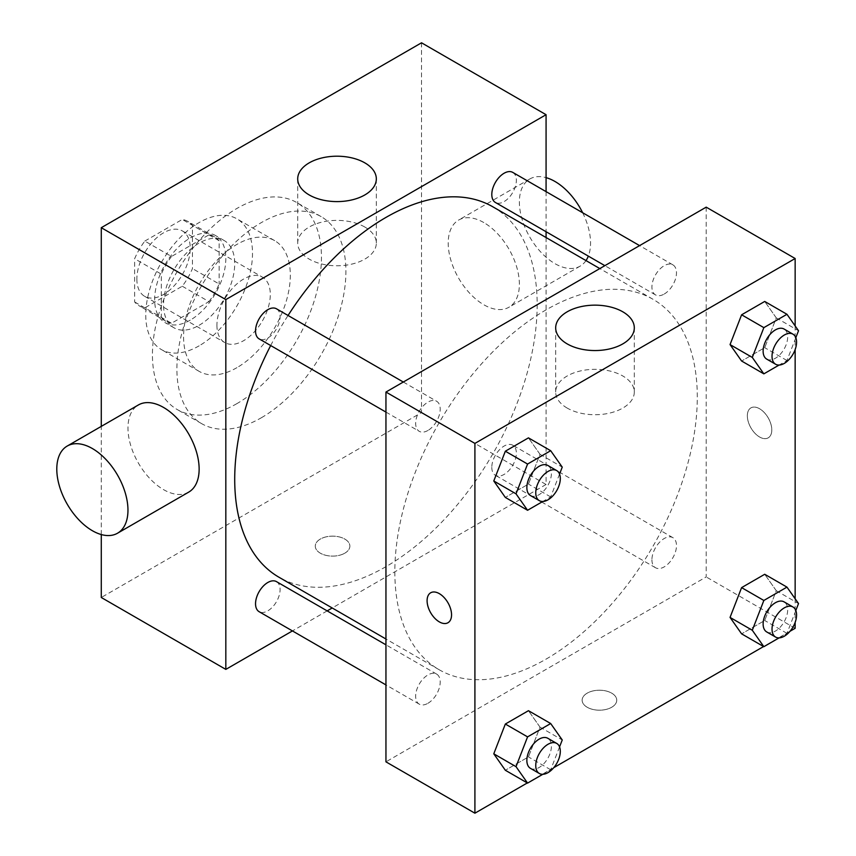 <?xml version="1.0" encoding="UTF-8"?>
<svg xmlns="http://www.w3.org/2000/svg" width="856" height="856" viewBox="0 0 856 856"><rect width="100%" height="100%" fill="white"/><g stroke="black" fill="none" stroke-linecap="round" stroke-linejoin="round"><path stroke-width="0.64" stroke-dasharray="4.28 3.21" d="M216.921 325.28A37.739 21.785 120 0 0 224.743 342.56A37.739 21.785 120 0 0 262.482 320.765A37.739 21.785 120 0 0 262.482 277.184A37.739 21.785 120 0 0 233.399 287.295A37.739 21.785 120 0 0 216.921 325.28M136.864 279.056A37.739 21.785 120 0 0 144.675 296.337A37.739 21.785 120 0 0 182.424 274.541A37.739 21.785 120 0 0 182.424 230.96A37.739 21.785 120 0 0 153.331 241.071A37.739 21.785 120 0 0 136.864 279.056M144.825 241.071L182.275 219.457A48.717 28.12 120 0 1 187.903 221.458A48.717 28.12 120 0 1 192.461 225.342L192.461 268.581A48.717 28.12 120 0 1 182.275 286.225L144.825 307.839A48.717 28.12 120 0 1 139.196 305.838A48.717 28.12 120 0 1 134.638 301.965L134.638 258.726A48.717 28.12 120 0 1 144.825 241.071L171.51 256.479L208.96 234.865L182.275 219.457M182.275 286.225L208.96 301.633L171.51 323.247L144.825 307.839M134.638 301.965L161.324 317.373L161.324 274.134L134.638 258.726M161.324 317.373A48.717 28.12 120 0 0 165.882 321.246A48.717 28.12 120 0 0 171.51 323.247M208.96 301.633A48.717 28.12 120 0 0 219.147 283.989L192.461 268.581M208.96 234.865A48.717 28.12 120 0 1 214.589 236.866A48.717 28.12 120 0 1 219.147 240.75L219.147 283.989M171.51 256.479A48.717 28.12 120 0 0 161.324 274.134M190.235 320.144A50.322 29.05 -60 0 1 165.08 322.637A50.322 29.05 -60 0 1 165.08 264.525A50.322 29.05 -60 0 1 215.402 235.475A50.322 29.05 -60 0 1 223.116 275.803A50.322 29.05 -60 0 1 190.235 320.144M199.138 325.28A50.322 29.05 120 0 0 232.008 280.939A50.322 29.05 120 0 0 224.293 240.611A50.322 29.05 120 0 0 185.517 254.093A50.322 29.05 120 0 0 163.549 304.736A50.322 29.05 120 0 0 173.971 327.773A50.322 29.05 120 0 0 199.138 325.28M219.147 240.75L192.461 225.342M199.138 345.824A75.489 43.581 -60 0 1 161.388 349.569A75.489 43.581 -60 0 1 161.388 262.407A75.489 43.581 -60 0 1 236.877 218.826A75.489 43.581 -60 0 1 248.443 279.313A75.489 43.581 -60 0 1 199.138 345.824M236.941 367.652A75.489 43.581 -60 0 1 199.202 371.397A75.489 43.581 -60 0 1 199.202 284.235A75.489 43.581 -60 0 1 274.68 240.654A75.489 43.581 -60 0 1 286.257 301.141A75.489 43.581 -60 0 1 236.941 367.652M236.941 403.604A119.519 69.004 -60 0 1 177.181 409.521A119.519 69.004 -60 0 1 177.181 271.523A119.519 69.004 -60 0 1 296.7 202.519A119.519 69.004 -60 0 1 315.019 298.284A119.519 69.004 -60 0 1 236.941 403.604M261.401 417.728A119.519 69.004 120 0 0 339.479 312.408A119.519 69.004 120 0 0 321.161 216.643A119.519 69.004 120 0 0 229.066 248.657A119.519 69.004 120 0 0 176.892 368.936A119.519 69.004 120 0 0 201.642 423.645A119.519 69.004 120 0 0 261.401 417.728M421.526 42.8L421.526 412.592L101.276 597.488M101.276 534.551L101.276 426.384M344.797 553.19A17.302 9.983 0 0 0 349.869 546.128A17.302 9.983 0 0 0 332.567 536.145A17.302 9.983 0 0 0 315.276 546.128A17.302 9.983 0 0 0 325.954 555.351A17.302 9.983 0 0 0 344.797 553.19A17.302 9.983 180 0 1 325.954 555.351A17.302 9.983 180 0 1 315.276 546.117A17.302 9.983 180 0 1 332.567 536.134A17.302 9.983 180 0 1 349.869 546.117A17.302 9.983 180 0 1 344.797 553.179M546.075 237.54L546.075 484.496L421.526 412.592M546.075 484.496L332.203 607.974M327.163 610.884L292.431 630.936M276.488 308.802A17.366 10.026 -60 0 1 279.152 322.712A17.366 10.026 -60 0 1 267.81 338.013A17.366 10.026 -60 0 1 259.133 338.88M276.488 581.631A17.366 10.026 -60 0 1 279.152 595.541A17.366 10.026 -60 0 1 267.81 610.842A17.366 10.026 -60 0 1 259.133 611.698M491.804 467.344A17.366 10.026 120 0 0 495.399 475.294A17.366 10.026 120 0 0 512.765 465.268A17.366 10.026 120 0 0 512.765 445.216A17.366 10.026 120 0 0 499.38 449.871A17.366 10.026 120 0 0 491.804 467.344M546.075 191.626L546.075 231.719M512.765 172.398A17.366 10.026 -60 0 1 515.419 186.308A17.366 10.026 -60 0 1 504.077 201.609A17.366 10.026 -60 0 1 495.399 202.465M492.885 206.831A213.872 123.478 -60 0 1 525.659 378.213A213.872 123.478 -60 0 1 385.949 566.672A213.872 123.478 -60 0 1 279.013 577.265M270.678 345.546A213.872 123.478 -60 0 1 288.044 315.479M188.705 492.125A50.322 29.05 60 0 1 163.549 489.632A50.322 29.05 60 0 1 130.679 445.291A50.322 29.05 60 0 1 138.383 404.963M483.8 222.56A50.322 29.05 -120 0 0 458.634 220.067A50.322 29.05 -120 0 0 458.634 278.179A50.322 29.05 -120 0 0 508.956 307.229A50.322 29.05 -120 0 0 516.671 266.901A50.322 29.05 -120 0 0 483.8 222.56M364.817 227.033A39.312 22.695 0 0 0 321.974 222.111A39.312 22.695 0 0 0 297.706 243.083A39.312 22.695 0 0 0 337.018 265.777A39.312 22.695 0 0 0 376.33 243.083A39.312 22.695 0 0 0 364.817 227.033M582.658 212.748A50.322 29.05 60 0 1 588.329 256.115M585.996 260.588A50.322 29.05 60 0 1 580.122 266.141A50.322 29.05 60 0 1 529.8 237.091A50.322 29.05 60 0 1 529.8 178.979A50.322 29.05 60 0 1 546.075 177.641M546.075 659.12A213.872 123.478 120 0 0 685.784 470.661A213.872 123.478 120 0 0 653 299.279A213.872 123.478 120 0 0 488.198 356.578A213.872 123.478 120 0 0 394.841 571.808A213.872 123.478 120 0 0 439.139 669.713A213.872 123.478 120 0 0 546.075 659.12M427.936 430.461A17.366 10.026 -60 0 1 419.258 431.328A17.366 10.026 -60 0 1 419.258 411.276A17.366 10.026 -60 0 1 436.614 401.25A17.366 10.026 -60 0 1 440.209 409.2A17.366 10.026 -60 0 1 427.936 430.461M651.93 559.792A17.366 10.026 120 0 0 655.525 567.742A17.366 10.026 120 0 0 672.891 557.716A17.366 10.026 120 0 0 672.891 537.664A17.366 10.026 120 0 0 659.505 542.319A17.366 10.026 120 0 0 651.93 559.792M427.936 703.29A17.366 10.026 120 0 0 439.278 687.989A17.366 10.026 120 0 0 436.614 674.079A17.366 10.026 120 0 0 423.239 678.733A17.366 10.026 120 0 0 415.652 696.206A17.366 10.026 120 0 0 419.258 704.146A17.366 10.026 120 0 0 427.936 703.29M664.202 294.057A17.366 10.026 120 0 0 675.545 278.756A17.366 10.026 120 0 0 672.891 264.846A17.366 10.026 120 0 0 659.505 269.49A17.366 10.026 120 0 0 651.93 286.963A17.366 10.026 120 0 0 655.525 294.913A17.366 10.026 120 0 0 664.202 294.057M706.2 207.152L706.2 576.944L385.949 761.84M795.149 628.304L706.2 576.944M790.035 631.257L763.584 646.537M553.768 767.672L527.307 782.94M587.216 707.27A17.302 9.983 0 0 0 606.069 709.431A17.302 9.983 0 0 0 616.748 700.208A17.302 9.983 0 0 0 599.446 690.225A17.302 9.983 0 0 0 582.144 700.208A17.302 9.983 0 0 0 587.216 707.27A17.302 9.983 0 0 0 606.069 709.431A17.302 9.983 0 0 0 616.748 700.197A17.302 9.983 0 0 0 599.446 690.214A17.302 9.983 0 0 0 582.144 700.197A17.302 9.983 0 0 0 587.216 707.259M776.274 317.897L764.718 301.451L776.274 317.897L764.718 347.675L741.606 361.018L764.718 347.675L776.274 317.897L798.52 330.737M540.008 727.129L528.452 710.694L540.008 727.129L528.452 756.918L505.34 770.261L528.452 756.918L540.008 727.129L562.242 739.969M795.149 325.943L795.149 349.569M795.149 598.772L795.149 622.398M776.274 590.715L764.718 574.28L776.274 590.715L764.718 620.504L741.606 633.847L764.718 620.504L776.274 590.715L798.52 603.555M540.008 454.301L528.452 437.865L540.008 454.301L528.452 484.089L505.34 497.432L528.452 484.089L540.008 454.301L562.242 467.141M747.342 415.802A17.302 9.983 -120 0 0 754.885 433.211A17.302 9.983 -120 0 0 768.217 437.844A17.302 9.983 -120 0 0 768.217 417.867A17.302 9.983 -120 0 0 750.926 407.884A17.302 9.983 -120 0 0 747.342 415.802A17.302 9.983 -120 0 0 754.885 433.211A17.302 9.983 -120 0 0 768.217 437.844A17.302 9.983 -120 0 0 768.217 417.878A17.302 9.983 -120 0 0 750.915 407.884A17.302 9.983 -120 0 0 747.331 415.802M430.675 592.769L430.675 592.78A17.302 9.983 60 0 1 430.675 592.769A17.302 9.983 60 0 1 444.007 597.413A17.302 9.983 60 0 1 451.561 614.811A17.302 9.983 60 0 1 447.977 622.74L447.966 622.74M567.196 408.077A39.312 22.695 180 0 1 555.683 392.027A39.312 22.695 180 0 1 594.995 369.332A39.312 22.695 180 0 1 634.307 392.027A39.312 22.695 180 0 1 610.039 412.999A39.312 22.695 180 0 1 567.196 408.077M559.546 474.085L550.686 496.929L542.822 501.466M530.452 495.528A17.366 10.026 120 0 0 547.808 485.502A17.366 10.026 120 0 0 547.808 465.45M550.686 496.929L528.452 484.089M795.823 337.671L786.964 360.515L779.099 365.052M766.719 359.113A17.366 10.026 120 0 0 784.085 349.088A17.366 10.026 120 0 0 784.085 329.046M786.964 360.515L764.718 347.675M559.546 746.913L550.686 769.758L542.822 774.295M530.452 768.346A17.366 10.026 120 0 0 547.808 758.33A17.366 10.026 120 0 0 547.808 738.279M550.686 769.758L528.452 756.918M795.823 610.499L786.964 633.344L779.099 637.88M766.719 631.942A17.366 10.026 120 0 0 784.085 621.916A17.366 10.026 120 0 0 784.085 601.864M786.964 633.344L764.718 620.504M144.675 296.337L224.743 342.56M182.424 230.96L262.482 277.184M224.293 240.611L215.402 235.475M173.971 327.773L165.08 322.637M214.589 236.866L187.903 221.458M165.882 321.246L139.196 305.838M274.68 240.654L236.877 218.826M199.202 371.397L161.388 349.569M321.161 216.643L296.7 202.519M201.642 423.645L177.181 409.521M297.706 178.904L297.706 243.083M376.33 178.904L376.33 243.083M529.8 178.979L458.634 220.067M580.122 266.141L508.956 307.229M653 299.279L599.81 268.57M439.139 669.713L385.949 639.004M385.949 412.089L419.258 431.328M403.304 382.022L436.614 401.25M672.891 537.664L512.765 445.216M655.525 567.742L495.399 475.294M436.614 674.079L385.949 644.825M419.258 704.146L385.949 684.918M672.891 264.846L639.582 245.608M655.525 294.913L604.86 265.66M634.307 392.027L634.307 327.848M555.683 392.027L555.683 327.848"/><path stroke-width="1.28" d="M292.431 630.936L225.824 669.392L101.276 597.488L101.276 534.551M101.276 426.384L101.276 227.696L421.526 42.8L546.075 114.704L546.075 191.626M332.203 607.974L327.163 610.884M385.949 412.089L259.133 338.88A17.366 10.026 -60 0 1 259.133 318.828A17.366 10.026 -60 0 1 276.488 308.802L403.304 382.022M385.949 684.918L259.133 611.698A17.366 10.026 -60 0 1 259.133 591.657A17.366 10.026 -60 0 1 276.488 581.631L385.949 644.825M546.075 231.719L546.075 237.54M225.824 669.392L225.824 299.6L546.075 114.704M604.86 265.66L495.399 202.465A17.366 10.026 -60 0 1 495.399 182.414A17.366 10.026 -60 0 1 512.765 172.398L639.582 245.608M385.949 639.004L279.013 577.265A213.872 123.478 -60 0 1 270.678 345.546M288.044 315.479A213.872 123.478 -60 0 1 492.885 206.831L599.81 268.57M67.217 446.051L138.383 404.963A50.322 29.05 60 0 1 188.716 434.013A50.322 29.05 60 0 1 188.705 492.125L117.54 533.213A50.322 29.05 -120 0 0 117.54 475.101A50.322 29.05 -120 0 0 67.217 446.051A50.322 29.05 -120 0 0 59.503 486.379A50.322 29.05 -120 0 0 92.384 530.72A50.322 29.05 -120 0 0 117.54 533.213M225.824 299.6L101.276 227.696M364.817 162.854A39.312 22.695 180 0 1 376.33 178.904A39.312 22.695 180 0 1 337.018 201.599A39.312 22.695 180 0 1 297.706 178.904A39.312 22.695 180 0 1 321.974 157.932A39.312 22.695 180 0 1 364.817 162.854M546.075 177.641A50.322 29.05 60 0 1 554.966 181.472A50.322 29.05 60 0 1 582.658 212.748M588.329 256.115A50.322 29.05 60 0 1 585.996 260.588M527.307 782.94L474.909 813.2L385.949 761.84L385.949 392.048L706.2 207.152L795.149 258.512L795.149 325.943M795.149 622.398L795.149 628.304L790.035 631.257M763.584 646.537L553.768 767.672M741.606 361.018L730.05 344.583L741.606 314.794L764.718 301.451L741.606 314.794L730.05 344.583L741.606 361.018L763.852 373.858L752.296 357.423L763.852 327.634L786.964 314.291L798.52 330.737L795.823 337.671M505.34 770.261L493.784 753.815L505.34 724.037L528.452 710.694L505.34 724.037L493.784 753.815L505.34 770.261L527.574 783.101L516.018 766.655L527.574 736.877L550.686 723.534L562.242 739.969L559.546 746.913M795.149 349.569L795.149 598.772M474.909 813.2L474.909 443.408L795.149 258.512M741.606 633.847L730.05 617.411L741.606 587.623L764.718 574.28L741.606 587.623L730.05 617.411L741.606 633.847L763.852 646.687L752.296 630.251L763.852 600.463L786.964 587.12L798.52 603.555L795.823 610.499M505.34 497.432L493.784 480.986L505.34 451.208L528.452 437.865L505.34 451.208L493.784 480.986L505.34 497.432L527.574 510.272L516.018 493.826L527.574 464.048L550.686 450.705L562.242 467.141L559.546 474.085M474.909 443.408L385.949 392.048M567.196 343.898A39.312 22.695 180 0 1 555.683 327.848A39.312 22.695 180 0 1 594.995 305.153A39.312 22.695 180 0 1 634.307 327.848A39.312 22.695 180 0 1 610.039 348.82A39.312 22.695 180 0 1 567.196 343.898M451.551 614.822A17.302 9.983 60 0 1 447.966 622.74A17.302 9.983 60 0 1 430.675 612.757A17.302 9.983 60 0 1 430.675 592.78A17.302 9.983 60 0 1 443.997 597.413A17.302 9.983 60 0 1 451.551 614.822M447.977 622.74A17.302 9.983 60 0 1 430.675 612.746A17.302 9.983 60 0 1 430.675 592.78M542.822 501.466L527.574 510.272M556.71 470.586L547.808 465.45A17.366 10.026 120 0 0 534.433 470.105A17.366 10.026 120 0 0 526.857 487.578A17.366 10.026 120 0 0 530.452 495.528L539.344 500.664A17.366 10.026 120 0 0 556.71 490.638A17.366 10.026 120 0 0 556.71 470.586A17.366 10.026 120 0 0 543.325 475.24A17.366 10.026 120 0 0 535.749 492.714A17.366 10.026 120 0 0 539.344 500.664M516.018 493.826L493.784 480.986M527.574 464.048L505.34 451.208M550.686 450.705L528.452 437.865M779.099 365.052L763.852 373.858M792.977 334.172L784.085 329.046A17.366 10.026 120 0 0 770.71 333.69A17.366 10.026 120 0 0 763.124 351.163A17.366 10.026 120 0 0 766.719 359.113L775.622 364.249A17.366 10.026 120 0 0 792.977 354.224A17.366 10.026 120 0 0 792.977 334.172A17.366 10.026 120 0 0 779.602 338.826A17.366 10.026 120 0 0 772.026 356.299A17.366 10.026 120 0 0 775.622 364.249M752.296 357.423L730.05 344.583M763.852 327.634L741.606 314.794M786.964 314.291L764.718 301.451M542.822 774.295L527.574 783.101M556.71 743.415L547.808 738.279A17.366 10.026 120 0 0 534.433 742.933A17.366 10.026 120 0 0 526.857 760.406A17.366 10.026 120 0 0 530.452 768.346L539.344 773.482A17.366 10.026 120 0 0 556.71 763.466A17.366 10.026 120 0 0 556.71 743.415A17.366 10.026 120 0 0 543.325 748.069A17.366 10.026 120 0 0 535.749 765.542A17.366 10.026 120 0 0 539.344 773.482M516.018 766.655L493.784 753.815M527.574 736.877L505.34 724.037M550.686 723.534L528.452 710.694M779.099 637.88L763.852 646.687M792.977 607L784.085 601.864A17.366 10.026 120 0 0 770.71 606.519A17.366 10.026 120 0 0 763.124 623.992A17.366 10.026 120 0 0 766.719 631.942L775.622 637.078A17.366 10.026 120 0 0 792.977 627.052A17.366 10.026 120 0 0 792.977 607A17.366 10.026 120 0 0 779.602 611.655A17.366 10.026 120 0 0 772.026 629.128A17.366 10.026 120 0 0 775.622 637.078M752.296 630.251L730.05 617.411M763.852 600.463L741.606 587.623M786.964 587.12L764.718 574.28"/></g></svg>
